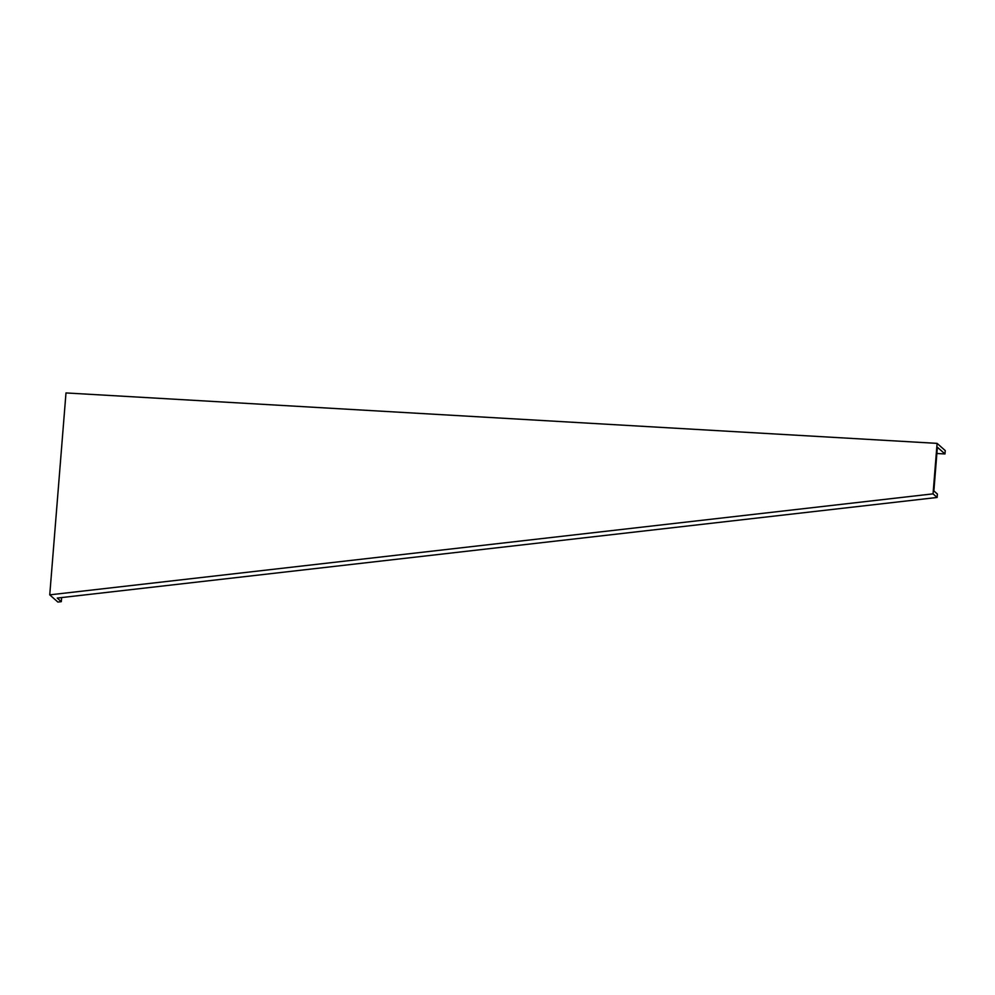 <?xml version="1.0" encoding="UTF-8"?>
<svg xmlns="http://www.w3.org/2000/svg" width="995" height="995" viewBox="0 0 995 995"><rect width="100%" height="100%" fill="white"/><g stroke="black" fill="none" stroke-linecap="round" stroke-linejoin="round"><path stroke-width="1.49" d="M937.116 497.463L57.237 598.07L61.304 601.676L57.897 602.062L49.75 594.848L933.049 493.856L937.116 497.463L937.389 494.042L933.87 490.921L937.377 447.228M61.304 601.676L61.628 597.56M49.75 594.848L65.993 392.938L937.103 443.372L945.25 450.598L944.976 453.956L936.88 453.484M944.976 453.956L937.389 447.228M933.049 493.856L937.103 443.372"/></g></svg>

